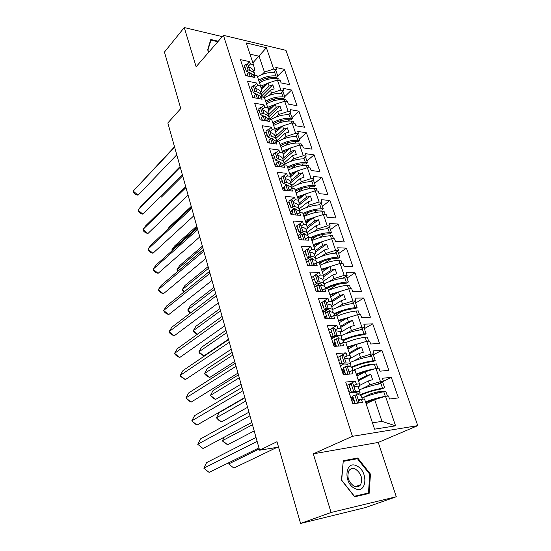 <?xml version="1.0" encoding="UTF-8"?>
<svg xmlns="http://www.w3.org/2000/svg" width="551" height="551" viewBox="0 0 551 551"><rect width="100%" height="100%" fill="white"/><g stroke="black" fill="none" stroke-linecap="round" stroke-linejoin="round"><path stroke-width="0.83" d="M396.293 496.747L378.268 442.439L313.312 453.824L331.068 512.485L396.293 496.747L365.416 507.574L300.591 523.45L276.988 441.723L259.597 450.208L278.551 447.13M331.068 512.485L300.591 523.45M222.28 36.628L184.261 27.55L164.446 52.069L180.769 108.575L167.835 122.949L259.597 450.208M417.775 425.627L285.962 50.348L223.417 35.319L352.426 436.323L417.775 425.627L378.268 442.439M269.067 95.488L271.505 93.078L270.5 90.089L263.337 97.217M255.409 87.561L257.537 85.391L260.568 85.997L261.821 91.204L260.719 92.313M276.147 116.97L278.716 114.525L277.69 111.474L269.653 119.147M262.607 109.401L264.776 107.28L267.814 107.824L269.005 112.838L267.876 113.933M262.138 119.464L261.477 120.104M283.359 138.921L286.093 136.434L285.046 133.314L276.733 140.911M269.956 131.73L272.173 129.65L275.224 130.132L276.347 134.947L275.183 136.021M272.297 138.687L271.939 139.017M269.329 141.428L267.841 142.805M290.714 161.353L293.628 158.826L292.553 155.637L284.137 163M277.477 154.555L279.743 152.531L282.808 152.944L283.848 157.545L282.656 158.598M279.543 161.347L278.923 161.891M276.678 163.874L274.977 165.369M298.208 184.296L301.328 181.72L300.233 178.455L291.624 185.632M285.163 177.897L287.477 175.927L290.556 176.272L291.52 180.652L290.294 181.685M286.899 184.537L285.99 185.301M284.192 186.817L282.449 188.277M305.839 207.768L309.201 205.117L308.085 201.79L299.283 208.767M293.029 201.783L295.398 199.861L298.484 200.137L299.358 204.283L298.105 205.289M294.372 208.271L290.095 211.687M313.609 231.778L317.259 229.051L316.109 225.641L307.114 232.412M301.073 226.213L303.498 224.353L306.59 224.553L307.382 228.458L306.087 229.443M301.92 232.598L297.912 235.635M321.495 256.36L325.496 253.536L324.319 250.051L315.124 256.594M309.311 251.222L311.79 249.424L314.897 249.548L315.599 253.191L314.249 254.156M309.524 257.537L305.908 260.127M329.491 281.533L333.927 278.586L332.721 275.018L323.32 281.334M318.492 284.571L314.711 287.105M317.741 276.822L320.283 275.094L323.396 275.128L324.002 278.503L322.597 279.447M317.142 283.131L314.084 285.184M337.57 307.334L342.55 304.228L341.324 300.577L331.702 306.638M327.108 309.531L322.9 312.19M326.378 303.043L328.975 301.376L332.095 301.328L332.597 304.421L331.13 305.344M324.732 309.393L322.459 310.833M345.677 333.81L351.386 330.476L350.126 326.736L340.298 332.535M333.761 336.385L331.275 337.853M335.222 329.897L337.88 328.306L341.014 328.169L341.406 330.958L339.857 331.874M333.018 335.917L331.027 337.088M353.701 361.008L360.43 357.358L359.142 353.528L348.893 359.156M341.882 362.999L339.85 364.115M337.88 328.306L336.902 325.345L327.322 325.744L334.051 346.359L343.652 345.739L342.653 342.729L345.787 342.536L350.147 355.664L350.436 358.136L348.755 359.059M341.84 362.854L339.802 363.977M361.408 389.054L369.693 384.894L368.378 380.968L359.631 385.411M353.577 385.617L356.366 384.185L359.507 383.847L359.679 385.989L357.819 386.933M350.877 390.452L348.79 391.513M341.014 328.169L336.757 315.358L333.63 315.454L334.602 318.395L325.028 318.719L318.464 298.608L328.017 298.484L328.975 301.376M332.095 301.328L327.941 288.827L324.828 288.834L325.772 291.699L316.233 291.755L309.82 272.125L319.346 272.27L320.283 275.094M323.396 275.128L319.339 262.917L316.226 262.841L317.156 265.644L307.637 265.437L301.383 246.269L310.881 246.662L311.79 249.424M314.897 249.548L310.929 237.619L307.83 237.46L308.739 240.195L299.248 239.74L293.139 221.027L302.609 221.66L303.498 224.353M306.59 224.553L302.719 212.9L299.634 212.665L300.515 215.338L291.059 214.649L285.094 196.363L294.523 197.23L295.398 199.861M298.484 200.137L294.695 188.752L291.617 188.442L292.485 191.052L283.056 190.129L277.229 172.27L286.63 173.351L287.477 175.927M290.556 176.272L286.857 165.142L283.786 164.763L284.633 167.318L275.238 166.182L269.542 148.722L278.909 150.01L279.743 152.531M282.808 152.944L279.192 142.062L276.134 141.614L276.96 144.114L267.6 142.771L262.028 125.704L271.361 127.191L272.173 129.65M275.224 130.132L271.691 119.491L268.647 118.982L269.453 121.42L260.127 119.884L254.679 103.189L263.977 104.869L264.776 107.28M267.814 107.824L264.356 97.41L261.319 96.838L262.111 99.228L252.819 97.499L247.495 81.176L256.752 83.036L257.537 85.391M260.568 85.997L257.179 75.811L254.156 75.177L254.927 77.512L245.677 75.611L240.463 59.639L249.686 61.671L250.45 63.978L253.467 64.639L246.263 42.937L266.395 47.73L273.675 69.054L264.439 72.085L259.108 56.23L249.989 54.15M261.25 93.939L269.129 86.032L268.13 83.063L277.422 80.026L280.314 80.625L281.093 82.912L289.723 84.689L284.392 69.33L275.782 67.429L276.561 69.681L273.675 69.054M277.422 80.026L280.845 90.027L271.505 93.078M268.247 115.069L276.299 107.328L275.28 104.297L284.674 101.232L287.567 101.777L288.366 104.111L297.023 105.723L291.575 90.04L282.945 88.305L283.737 90.605L280.845 90.027M284.674 101.232L288.166 111.454L278.716 114.525M275.41 136.648L283.62 129.079L282.573 125.986L292.078 122.901L294.985 123.39L295.797 125.773L304.476 127.205L298.917 111.185L290.26 109.621L291.066 111.97L288.166 111.454M292.078 122.901L295.646 133.349L286.093 136.434M282.704 158.709L291.1 151.311L290.033 148.143L299.641 145.044L302.554 145.471L303.394 147.909L312.093 149.156L306.418 132.791L297.733 131.4L298.552 133.803L295.646 133.349M299.641 145.044L303.291 155.719L293.628 158.826M291.417 180.198L298.745 174.033L297.657 170.796L307.375 167.676L310.296 168.041L311.15 170.528L319.883 171.581L314.077 154.859L305.364 153.66L306.204 156.112L303.291 155.719M307.375 167.676L311.101 178.586L301.328 181.72M299.131 203.209L306.556 197.258L305.447 193.952L315.282 190.811L318.209 191.107L319.084 193.656L327.838 194.51L321.901 177.415L313.168 176.41L314.029 178.917L311.101 178.586M315.282 190.811L319.091 201.969L309.201 205.117M307.031 226.73L314.552 221.013L313.416 217.631L323.361 214.477L326.302 214.697L327.198 217.301L335.972 217.941L329.904 200.468L321.15 199.669L322.025 202.231L319.091 201.969M323.361 214.477L327.266 225.882L317.259 229.051M315.131 250.781L322.728 245.312L321.564 241.855L331.633 238.673L334.581 238.824L335.49 241.483L344.285 241.91L338.087 224.037L329.305 223.451L330.207 226.075L327.266 225.882M331.633 238.673L335.621 250.347L325.496 253.536M323.437 275.369L331.096 270.169L329.904 266.629L340.091 263.433L343.046 263.509L343.982 266.229L352.798 266.422L346.448 248.143L337.653 247.778L338.569 250.464L335.621 250.347M340.091 263.433L344.175 275.376L333.927 278.586M331.854 300.591L339.657 295.611L338.431 291.989L348.749 288.772L351.71 288.765L352.668 291.548L361.497 291.5L355.009 272.8L346.186 272.669L347.13 275.41L344.175 275.376M348.749 288.772L352.929 300.998L342.55 304.228M340.435 326.426L348.418 321.66L347.171 317.948L357.613 314.711L360.581 314.614L361.559 317.472L370.41 317.169L363.763 298.029L354.927 298.139L355.891 300.949L352.929 300.998M357.613 314.711L361.89 327.225L351.386 330.476M349.217 352.874L357.392 348.322L356.111 344.527L366.69 341.269L369.659 341.083L370.665 344.01L379.522 343.438L372.724 323.843L363.874 324.215L364.858 327.094L361.89 327.225M366.69 341.269L371.071 354.086L360.43 357.358M358.212 379.956L366.58 375.637L365.272 371.746L375.982 368.467L378.957 368.192L379.983 371.188L388.861 370.341L381.898 350.278L373.034 350.918L374.039 353.866L371.071 354.086M375.982 368.467L380.472 381.602L369.693 384.894M372.455 422.824L381.974 421.377L374.659 399.633L385.507 396.334L388.483 395.962L389.536 399.034L398.421 397.891L391.293 377.345L382.415 378.262L383.448 381.285L380.472 381.602M385.507 396.334L395.577 425.827L374.57 429.181L364.521 398.952L361.38 399.337L362.427 402.505L352.785 403.745L345.711 382.07L355.333 381.072L356.366 384.185M359.507 383.847L355.037 370.396L351.896 370.685L352.922 373.771L343.301 374.687L336.399 353.556L346.007 352.86L347.013 355.905L350.147 355.664M268.13 83.063L261.477 89.779M270.5 90.089L274.157 88.897L272.786 84.833L269.129 86.032M275.28 104.297L268.53 110.827M277.69 111.474L281.396 110.269L279.991 106.123L276.299 107.328M268.619 142.916L269.535 142.068M282.573 125.986L275.734 132.33M285.046 133.314L288.786 132.102L287.353 127.866L283.62 129.079M275.018 165.493L276.712 163.991M279.061 161.925L279.646 161.409M290.033 148.143L283.111 154.287M292.553 155.637L296.342 154.418L294.875 150.092L291.1 151.311M297.657 170.796L290.652 176.726M300.233 178.455L304.062 177.229L302.568 172.807L298.745 174.033M305.447 193.952L298.332 199.689M308.085 201.79L311.962 200.55L310.427 196.025L306.556 197.258M313.416 217.631L306.142 223.203M316.109 225.641L320.035 224.402L318.464 219.773L314.552 221.013M321.564 241.855L314.132 247.241M324.319 250.051L328.293 248.797L326.688 244.065L322.728 245.312M329.904 266.629L322.301 271.836M332.721 275.018L336.744 273.757L335.104 268.916L331.096 270.169M338.431 291.989L330.655 296.996M341.324 300.577L345.387 299.31L343.714 294.351L339.657 295.611M347.171 317.948L339.209 322.748M350.126 326.736L354.245 325.462L352.523 320.386L348.418 321.66M356.111 344.527L347.97 349.107M359.142 353.528L363.309 352.247L361.552 347.04L357.392 348.322M365.272 371.746L356.931 376.099M368.378 380.968L372.6 379.68L370.795 374.349L366.58 375.637M374.659 399.633L366.119 403.745M381.974 421.377L395.577 425.827M313.312 453.824L352.426 436.323M184.261 27.55L196.122 66.74L223.417 35.319M252.875 62.842L266.395 47.73M262.131 74.461L264.439 72.085M253.467 64.639L254.796 70.025L253.715 71.155M383.441 381.258L391.293 377.345M347.826 388.558L349.906 387.491M377.366 384.316L383.448 381.285M346.82 385.466L355.333 381.072M352.73 403.573L354.837 402.54M358.549 400.722L361.38 399.337M373.33 354.885L381.898 350.278M343.059 340.945L345.601 339.485M364.349 328.671L372.724 323.843M335.559 315.392L342.426 311.163M355.581 303.064L363.763 298.029M328.403 290.219L337.033 284.571M347.006 278.041L355.009 272.8M324.456 263.406L330.807 258.998M338.624 253.57L346.448 248.143M319.47 237.681L324.167 234.237M330.428 229.65L338.087 224.037M313.719 212.961L317.321 210.179M322.411 206.253L329.904 200.468M307.575 189.034L310.392 186.748M314.573 183.359L321.901 177.415M301.218 165.782L303.436 163.902M306.9 160.961L314.077 154.859M294.757 143.15L296.507 141.593M299.386 139.038L306.418 132.791M288.249 121.082L289.64 119.794M292.037 117.57L298.917 111.185M281.747 99.538L282.856 98.471M284.833 96.556L291.575 90.04M275.273 78.497L276.161 77.601M277.78 75.969L284.392 69.33M338.679 360.526L340.704 359.397M344.285 357.413L347.013 355.905M368.674 356.752L374.039 353.866M337.694 357.509L346.007 352.86M344.602 374.563L345.511 374.081M349.141 372.152L351.896 370.685M244.086 70.742L245.643 69.095M248.37 66.189L250.45 63.978M266.718 79.681L268.64 77.725M273.813 72.47L276.561 69.681M243.342 68.448L244.885 66.802M247.013 64.529L249.686 61.671M252.406 76.995L254.156 75.177M251.036 92.031L252.62 90.412M273.055 101.026L275.335 98.801M280.893 93.374L283.737 90.605M250.271 89.689L251.855 88.064M253.99 85.873L256.752 83.036M259.425 98.725L261.319 96.838M258.137 113.781L259.755 112.197M279.398 122.901L282.112 120.359M288.118 114.732L291.066 111.97M257.351 111.385L258.97 109.801M261.112 107.693L263.977 104.869M266.588 120.944L268.647 118.982M265.389 136.007L267.042 134.458M285.7 145.333L288.965 142.406M295.494 136.552L298.552 133.803M264.59 133.562L266.243 132.006M268.385 129.995L271.361 127.191M274.494 143.108L273.627 142.861L273.888 143.673L276.134 141.614M272.807 158.729L274.494 157.221M291.892 168.386L295.866 164.976M303.022 158.846L306.204 156.112M271.994 156.229L273.675 154.714M275.81 152.799L278.909 150.01M281.499 166.76L283.786 164.763M280.39 181.968L282.119 180.494M297.829 192.161L302.795 188.098M310.702 181.644L314.029 178.917M279.557 179.406L281.279 177.932M283.393 176.12L286.63 173.351M289.275 190.384L291.617 188.442M288.152 205.73L289.916 204.304M303.87 216.35L309.703 211.811M318.533 204.944L322.025 202.231M287.298 203.112L289.055 201.68M291.142 199.985L294.523 197.23M297.237 214.553L299.634 212.665M296.087 230.042L297.891 228.658M311.646 239.768L316.515 236.172M326.529 228.789L330.207 226.075M295.212 227.363L297.017 225.979M299.055 224.402L302.609 221.66M305.385 239.286L307.83 237.46M304.207 254.92L306.053 253.584M319.601 263.702L323.086 261.27M334.677 253.178L338.569 250.464M303.312 252.179L305.158 250.836M307.127 249.403L310.881 246.662M313.719 264.604L316.226 262.841M312.52 280.39L314.407 279.095M326.75 288.827L329.092 287.285M343.011 278.124L347.13 275.41M311.604 277.587L313.491 276.285M314.952 275.286L319.346 272.27M322.259 290.529L324.828 288.834M321.033 306.459L322.962 305.226M351.435 303.704L355.891 300.949M320.09 303.587L328.017 298.484M330.999 317.073L333.63 315.454M329.746 333.169L331.73 331.984M360.01 329.897L364.858 327.094M328.789 330.221L336.902 325.345M339.96 344.279L342.653 342.729M358.46 380.7L370.795 374.349M349.506 353.735L361.552 347.04M340.759 327.397L352.523 320.386M332.157 301.7L343.714 294.351M323.664 276.657L335.104 268.916M315.399 252.165L326.688 244.065M307.334 228.21L318.464 219.773M290.239 212.142L292.016 210.723M292.436 210.386L294.854 208.457M298.291 205.716L310.427 196.025M282.808 189.372L284.55 187.912M287.34 185.57L287.911 185.095M290.673 182.774L302.568 172.807M276.409 166.319L277.243 165.589M283.235 160.32L294.875 150.092M275.955 138.342L287.353 127.866M268.833 116.833L279.991 106.123M255.664 88.325L256.828 91.865L255.065 91.321L253.191 85.625L254.955 86.176L255.664 88.325C258.619 89.283 260.382 90.86 260.954 93.05L261.856 95.764L272.786 84.833M343.273 460.739L341.475 480.169L354.61 496.775L369.115 493.434L370.465 474.115L357.744 458.012L343.273 460.739M218.272 41.242L210.785 39.493L207.603 50.003L209.056 51.849M354.975 459.169L357.744 458.012M369.769 474.383L370.465 474.115M354.107 400.329L351.999 401.335M353.136 397.361L351.008 398.297M359.982 392.023L358.549 387.711C358.432 386.823 356.89 386.465 353.907 386.623L355.45 391.306L353.659 391.424L351.517 392.415L353.301 392.291C355.898 392.133 357.241 392.429 357.33 393.18L355.788 395.053M352.936 396.741L350.829 397.753M351.442 392.181L349.341 393.2M257.124 441.399L203.822 468.178L206.604 462.599L256.015 437.446M209.118 472.4L203.822 468.178L209.118 472.4L258.949 447.908M360.733 399.654L358.212 399.702L359.162 402.581L356.049 403.325M358.088 403.063L359.162 402.581M355.126 403.442L352.723 396.107L354.878 395.115L356.662 394.991C359.638 394.792 361.18 395.115 361.284 395.962L362.365 399.22M355.45 391.306C358.425 391.12 359.975 391.465 360.078 392.326L357.654 394.936M354.878 395.115L357.379 402.726M353.907 386.623L352.971 383.785L351.187 383.889L353.659 391.424M351.187 383.889L349.052 384.894L351.517 392.415M359.486 394.991C367.407 391.733 375.093 389.467 382.532 388.193L384.626 387.87L380.824 389.109C374.17 390.26 367.379 392.284 360.457 395.191M353.363 398.049L352.158 398.869L351.855 397.932M380.893 397.739L365.644 402.313M229.409 462.427L228.693 463.935L233.824 468.068L276.891 447.405M233.824 468.068L228.693 463.935L259.245 448.969M370.699 400.515L365.823 402.864M363.013 397.622L371.16 393.628L377.483 391.933L383.654 391.203L383.847 391.747M377.483 391.933L377.834 392.966M372.428 393.476L372.717 394.337M371.16 393.628L371.519 394.695M359.273 389.901C366.89 386.864 374.129 384.784 380.982 383.654L380.645 382.683M351.386 399.461L352.158 398.869M353.687 399.034L351.731 400.515M378.923 383.537L379.074 383.978M365.485 401.844C372.641 399.213 379.246 397.374 385.307 396.334L385.018 396.486M385.328 396.389L383.751 391.761C376.884 392.939 369.625 395.033 361.973 398.036M383.751 391.761L385.852 391.43L387.449 396.093M384.626 387.87L382.532 381.74M355.023 488.592C366.938 494.722 368.571 471.105 356.862 465.994C345.146 459.513 342.929 483.282 355.023 488.592M354.107 486.244C356.862 487.428 359.038 486.898 360.636 484.66C362.923 478.523 361.215 473.357 355.512 469.149C352.716 467.916 350.505 468.46 348.879 470.781C346.648 476.911 348.39 482.07 354.107 486.244M343.431 461.352L357.454 458.701L369.776 474.301L368.461 493.021L354.403 496.244L341.689 480.176L343.211 461.442M364.342 494.529L368.461 493.021M210.406 40.746L210.943 40.113L217.852 41.724M209.077 51.828L207.872 50.293L210.943 40.113M214.339 45.774L213.375 46.883M345.043 372.641L342.977 373.695M344.134 369.859L342.047 370.844M350.705 364.025L349.334 359.879C349.169 358.846 347.591 358.357 344.609 358.398L346.111 362.964L344.327 363.013L342.226 364.053L344.017 364.004C346.607 363.942 347.977 364.356 348.115 365.23L347.495 366.553M343.893 369.136L341.834 370.203M343.569 364.011L340.387 365.761M249.947 415.805L197.733 444.285L200.523 438.899L248.935 412.196M202.988 448.507L197.733 444.285L202.988 448.507L251.807 422.431M350.939 371.195L348.811 371.154L349.733 373.964L347.412 374.294M345.642 374.466L343.411 367.648L345.511 366.615L347.295 366.56C350.278 366.484 351.848 366.938 351.999 367.923L352.881 370.589M346.111 362.964C349.093 362.902 350.663 363.378 350.822 364.383L349.396 366.608M345.511 366.615L347.95 374.039M344.609 358.398L343.7 355.629L341.909 355.657L344.327 363.013M341.909 355.657L339.829 356.711L342.226 364.053M336.186 345.608L334.967 346.297M335.339 343.011L333.293 344.038M341.654 336.702L340.332 332.708C340.125 331.55 338.521 330.931 335.538 330.855L337.005 335.311L335.222 335.29L333.169 336.379L334.953 336.399C337.549 336.441 338.934 336.957 339.113 337.949L338.927 338.837M335.07 342.185L333.059 343.301M335.711 336.42L331.64 338.968M242.929 390.769L191.769 420.868L194.565 415.668L242.006 387.484M196.982 425.09L194.062 423.175L191.769 420.868L196.982 425.09L244.816 397.498M341.482 343.404L339.636 343.307L340.511 345.945M336.385 346.207L334.319 339.891L336.379 338.81L338.162 338.817C341.145 338.858 342.736 339.444 342.936 340.566L343.631 342.667M337.005 335.311C339.988 335.366 341.586 335.965 341.792 337.109L340.917 339.085M336.379 338.81L338.741 346.056M335.538 330.855L334.65 328.155L332.866 328.12L335.222 335.29M332.866 328.12L330.82 329.222L333.169 336.379M326.757 316.791L324.753 317.858M332.818 310.027L331.55 306.184C331.296 304.896 329.67 304.159 326.688 303.98L328.12 308.326L326.337 308.243L324.325 309.373L326.109 309.455C328.706 309.593 330.111 310.213 330.325 311.315L330.318 311.825M326.454 315.868L324.484 317.032M327.625 309.607L323.1 312.796M236.055 366.263L185.921 397.918L188.724 392.897L235.222 363.295M191.094 402.134L188.228 400.343L185.921 397.918L191.094 402.134L237.97 373.103M332.308 316.267L330.69 316.129L331.468 318.499M327.356 318.643L325.448 312.803L327.459 311.673L329.243 311.749C332.232 311.9 333.844 312.603 334.092 313.856L334.609 315.42M328.12 308.326C331.103 308.491 332.721 309.207 332.969 310.482L332.432 312.279M327.459 311.673L329.725 318.561M326.688 303.98L325.82 301.342L324.036 301.245L326.337 308.243M324.036 301.245L322.039 302.389L324.325 309.373M318.368 291.176L317.376 291.748M324.195 283.979L322.969 280.287C322.672 278.875 321.026 278.028 318.044 277.738L319.442 281.981L317.658 281.837L315.689 283.014L317.479 283.152C320.069 283.386 321.495 284.102 321.75 285.315L321.77 285.466M318.03 290.163L316.102 291.369M319.504 283.49L314.752 287.236M229.333 342.274L180.191 375.41L182.994 370.568L228.582 339.609M185.322 379.625L180.811 376.56L180.191 375.41L185.322 379.625L231.275 349.21M323.403 289.771L321.949 289.599L322.652 291.72M318.547 291.741L316.784 286.362L318.76 285.191L320.544 285.328C323.527 285.583 325.166 286.403 325.455 287.774L325.799 288.827M319.442 281.981C322.431 282.257 324.064 283.083 324.36 284.474L324.036 286.141M318.76 285.191L320.909 291.727M318.044 277.738L317.197 275.163L315.413 275.004L317.658 281.837M315.413 275.004L313.457 276.189L315.689 283.014M315.764 258.536L314.593 254.982C314.249 253.46 312.589 252.503 309.607 252.117L310.971 256.263L309.187 256.057L307.265 257.276L309.049 257.475C311.508 257.772 312.927 258.515 313.319 259.721L313.216 259.438M309.807 265.038L309.201 265.472M311.446 258.02L310.385 259.342M308.477 260.988L306.597 262.248M222.742 318.788L174.571 353.343L177.381 348.666L222.081 316.412M179.654 357.551L176.899 356.001L175.211 354.603L174.571 353.343L179.654 357.551L224.718 325.82M314.731 263.895L313.423 263.702L314.042 265.575M309.951 265.486L308.333 260.54L310.261 259.328L312.045 259.528C315.034 259.886 316.687 260.809 317.011 262.304L317.204 262.868M310.971 256.263C313.953 256.628 315.613 257.572 315.943 259.08L315.771 260.63M310.261 259.328L312.307 265.541M309.607 252.117L308.78 249.603L306.997 249.383L309.187 256.057M306.997 249.383L305.082 250.609L307.265 257.276M351.256 367.049C358.853 363.853 366.146 361.745 373.144 360.719L375.238 360.45L373.571 361.428L371.484 361.697C365.086 362.648 358.536 364.583 351.834 367.503M344.396 370.678L343.232 371.567L342.874 370.465M368.915 370.63L356.442 374.611M224.209 437.17L222.508 440.635L227.597 444.767L254.19 430.937M227.597 444.767L222.88 441.413L222.508 440.635L252.454 424.752M366.87 371.147L366.339 371.422M374.425 364.177L368.254 364.714L368.454 365.299M358.625 368.151L362 366.353L368.254 364.714M363.267 366.243L363.398 366.629M362 366.353L362.214 366.98M350.181 362.434C357.661 359.307 364.81 357.262 371.629 356.29L371.305 355.34M342.488 372.214L343.232 371.567M344.781 371.835L342.894 373.454M356.256 374.053C362.799 371.532 369.005 369.79 374.866 368.812M375.81 368.523L374.336 364.204C367.503 365.217 360.333 367.276 352.812 370.375M374.336 364.204L376.429 363.929L377.924 368.288M375.238 360.45L373.144 354.348M342.681 339.981C350.064 336.771 357.165 334.739 363.984 333.892L366.064 333.679L364.445 334.712L362.358 334.932C356.008 335.738 349.548 337.653 342.97 340.656M335.649 343.948L334.519 344.905L334.106 343.645M356.242 344.485L347.454 347.564M244.906 397.815L219.029 412.727L216.433 417.789L221.488 421.921L247.564 407.313M221.488 421.921L218.52 420.062L216.433 417.789L245.801 401.032M352.179 340.222L353.99 339.671M356.642 338.934L360.361 338.066M341.296 335.614C348.645 332.405 355.719 330.386 362.503 329.574L362.186 328.637M333.803 345.601L334.519 344.905M336.076 345.27L335.07 346.242M347.24 346.923L364.473 341.951M366.518 341.317L365.141 337.295C359.142 338.032 352.688 339.781 345.787 342.55M365.141 337.295L367.228 337.074L368.626 341.152M366.064 333.679L363.984 327.604M334.044 313.657C341.283 310.378 348.28 308.395 355.03 307.699L357.11 307.527L355.526 308.615L353.453 308.787C347.137 309.462 340.745 311.349 334.285 314.449M327.094 317.837L326.171 318.685M346.696 318.237L338.679 321.15M238.466 374.852L213.085 390.494L210.482 395.384L215.496 399.509L241.076 384.164M215.496 399.509L212.583 397.774L210.482 395.384L239.286 377.786M332.625 309.428C339.85 306.129 346.834 304.145 353.59 303.477L353.281 302.568M338.438 320.427L354.479 315.682M357.447 314.759L356.166 311.026C350.195 311.625 343.81 313.333 337.019 316.157M356.166 311.026L358.246 310.847L359.548 314.649M357.11 307.527L355.037 301.48M325.524 287.987C332.646 284.619 339.568 282.663 346.29 282.112L348.356 281.988L346.82 283.124L344.754 283.248C338.486 283.793 332.184 285.652 325.848 288.827M337.591 292.533L330.111 295.35M232.157 352.344L207.252 368.688L204.641 373.413L209.614 377.531L234.712 361.477M209.614 377.531L206.763 375.913L205.11 374.542L204.641 373.413L232.901 355.002M324.146 283.848C331.247 280.466 338.162 278.51 344.878 277.98L344.575 277.091M329.842 294.551L344.836 289.991M348.583 288.82L347.399 285.356C341.455 285.831 335.139 287.505 328.458 290.377M347.399 285.356L349.465 285.232L350.677 288.765M348.356 281.988L346.297 275.968M317.266 262.868C324.25 259.438 331.082 257.524 337.749 257.103L339.809 257.028L338.307 258.212L336.248 258.295C330.8 258.626 325.145 260.162 319.284 262.917M328.782 267.4L321.736 270.142M225.965 330.276L201.528 347.288L198.911 351.855L203.849 355.967L228.479 339.23M203.849 355.967L199.407 353.095L198.911 351.855L226.64 332.673M321.77 270.259L322.397 269.825M315.888 258.839C322.865 255.388 329.691 253.467 336.372 253.074L336.076 252.206M321.447 269.267L335.504 264.873M339.926 263.481L338.831 260.279C332.914 260.63 326.667 262.269 320.09 265.189M338.831 260.279L340.89 260.196L342.019 263.481M339.809 257.028L337.756 251.036M307.534 233.679L306.404 230.263C306.025 228.624 304.345 227.563 301.363 227.088L302.699 231.138L300.915 230.883L299.028 232.129L300.812 232.384C303.043 232.722 304.441 233.445 304.999 234.561M303.491 233.156L302.836 234.196M300.467 236.531L298.628 237.832M216.295 295.791L169.054 331.695L171.864 327.184L215.71 293.69M174.102 335.896L171.395 334.464L169.722 333.066L169.054 331.695L174.102 335.896L218.292 302.905M306.28 238.617L305.089 238.404L305.633 240.05M301.555 239.85L300.075 235.318L301.969 234.072L303.746 234.327C306.728 234.781 308.402 235.807 308.774 237.412L308.801 237.509M302.699 231.138C305.681 231.599 307.355 232.646 307.727 234.265L307.651 235.718M301.969 234.072L303.904 239.967M301.363 227.088L300.557 224.629L298.773 224.36L300.915 230.883M298.773 224.36L296.899 225.621L299.028 232.129M310.592 237.598C317.128 234.54 323.396 232.894 329.402 232.667L331.447 232.632L329.987 233.865L327.941 233.9C322.542 234.12 316.956 235.628 311.198 238.418M320.227 242.819L313.553 245.498M219.897 308.636L195.915 326.288L193.291 330.696L197.451 334.188M197.251 334.333L193.814 332.046L193.291 330.696L220.496 310.785M313.739 246.077L316.184 244.293M307.754 234.423C314.628 230.897 321.391 228.996 328.052 228.727L327.762 227.873M313.237 244.561L326.44 240.312M331.468 238.728L330.462 235.766C324.573 236 318.388 237.605 311.914 240.58M330.462 235.766L332.508 235.732L333.555 238.769M331.447 232.632L329.408 226.668M299.489 209.387L298.401 206.102C297.988 204.359 296.286 203.202 293.311 202.63L294.613 206.591L292.836 206.281L290.983 207.569L292.767 207.872L296.817 209.959M295.667 208.877L295.288 209.649M292.636 212.61L290.838 213.953M209.979 273.262L163.647 310.461L166.457 306.108L209.47 271.429M168.654 314.662L165.996 313.333L164.336 311.935L163.647 310.461L168.654 314.662L211.997 280.459M298.043 213.919L296.955 213.692L297.423 215.11M293.359 214.814L292.009 210.682L293.862 209.401L295.639 209.704C298.401 210.206 300.061 211.219 300.619 212.741M294.613 206.591C297.595 207.148 299.289 208.285 299.696 210.014L299.696 211.384M293.862 209.401L295.694 214.986M293.311 202.63L292.519 200.233L290.742 199.91L292.836 206.281M290.742 199.91L288.903 201.205L290.983 207.569M302.912 213.471C309.276 210.448 315.386 208.884 321.24 208.774L323.279 208.781L321.853 210.055L319.814 210.055C314.442 210.172 308.918 211.653 303.25 214.491M311.914 218.781L305.55 221.412M213.946 287.415L190.405 305.681L187.774 309.938L190.942 312.61M190.446 312.989L188.325 311.384L187.774 309.938L214.477 289.316M305.888 222.425L309.531 219.629M299.765 210.585C306.535 206.956 313.257 205.068 319.924 204.917L319.642 204.09M305.213 220.414L317.624 216.295M323.203 214.525L322.273 211.804C316.419 211.928 310.296 213.499 303.925 216.515M322.273 211.804L324.319 211.811L325.276 214.621M323.279 208.781L321.247 202.844M291.624 185.639L290.577 182.477C290.129 180.638 288.414 179.392 285.439 178.731L286.713 182.601L284.936 182.243L283.124 183.559L284.901 183.917L288.772 185.901M287.98 185.15L287.794 185.659M284.977 189.227L283.772 190.205M203.787 251.187L158.337 289.626L161.154 285.425L203.347 249.617M163.31 293.821L160.699 292.595L159.053 291.204L158.337 289.626L163.31 293.821L205.833 258.46M290.005 189.778L289 189.544L289.399 190.749M285.349 190.357L284.123 186.61L285.941 185.294L287.718 185.646C290.225 186.169 291.844 187.133 292.567 188.538M286.713 182.601C289.688 183.242 291.396 184.475 291.844 186.3L291.892 187.595M285.941 185.294L287.677 190.584M285.439 178.731L284.667 176.389L282.89 176.017L284.936 182.243M282.89 176.017L281.086 177.339L283.124 183.559M295.116 190.005C301.383 186.947 307.43 185.411 313.257 185.411L315.289 185.46L313.898 186.775L311.866 186.727C306.521 186.755 301.06 188.208 295.474 191.094M303.815 195.268L297.726 197.864M208.113 266.594L184.991 285.452L182.36 289.557L184.613 291.472M183.972 291.989L182.932 291.1L182.36 289.557L208.574 268.254M298.201 199.29L302.706 195.653M291.92 187.285C298.608 183.559 305.288 181.678 311.969 181.637L311.694 180.831M297.375 196.797L309.042 192.809M315.124 190.866L314.27 188.373C308.443 188.394 302.382 189.93 296.107 192.988M314.27 188.373L316.302 188.421L317.19 191.004M315.289 185.46L313.264 179.543M283.93 162.421L282.925 159.377C282.443 157.441 280.714 156.105 277.745 155.368L278.992 159.156L277.215 158.743L275.438 160.093L280.872 162.366M197.726 229.56L153.13 269.177L155.947 265.127L197.354 228.238M158.061 273.365L155.499 272.242L153.867 270.851L153.13 269.177L158.061 273.365L199.786 236.909M282.16 166.182L281.224 165.941L281.554 166.946M277.525 166.457L276.416 163.075L278.2 161.725L279.97 162.132L284.64 164.866M278.992 159.156C281.96 159.88 283.689 161.202 284.164 163.117L284.247 164.343M278.2 161.725L279.846 166.739M277.745 155.368L276.988 153.075L275.218 152.655L277.215 158.743M275.218 152.655L273.448 154.018L275.438 160.093M287.491 167.063C293.669 163.957 299.654 162.455 305.454 162.559L307.472 162.641L306.115 163.998L304.097 163.916C298.773 163.847 293.366 165.279 287.87 168.207M295.915 172.27L290.074 174.825M202.382 246.166L179.681 265.582L177.043 269.549L178.448 270.748M177.787 271.312L177.043 269.549L202.782 247.599M290.646 176.685L295.818 172.305M284.337 164.453C290.921 160.658 297.54 158.791 304.193 158.867L303.918 158.075M289.702 173.703L300.667 169.832M307.217 167.724L306.446 165.458C300.639 165.376 294.647 166.877 288.462 169.977M306.446 165.458L308.464 165.541L309.276 167.91M307.472 162.641L305.461 156.76M276.409 139.713L275.445 136.786C274.928 134.761 273.186 133.342 270.217 132.522L271.436 136.228L269.666 135.766L267.924 137.151L273.11 139.341M191.782 208.361L148.012 249.107L150.836 245.202L191.479 207.272M152.909 253.288L150.395 252.262L148.77 250.877L148.012 249.107L152.909 253.288L193.862 215.778M269.873 143.095L268.881 140.064L270.624 138.687L272.401 139.134L276.857 141.717M271.436 136.228C274.405 137.027 276.147 138.432 276.657 140.443L276.767 141.607M270.624 138.687L272.187 143.425M270.217 132.522L269.48 130.284L267.71 129.816L269.666 135.766M267.71 129.816L265.981 131.207L267.924 137.151M280.039 144.61C286.121 141.476 292.044 140.002 297.815 140.195L299.827 140.319L298.497 141.71L296.486 141.593C291.197 141.442 285.845 142.847 280.431 145.808M288.214 149.762L282.587 152.29M196.762 226.117L174.46 246.077L171.822 249.906L172.442 250.436M172.119 250.726L171.822 249.906L197.1 227.336M282.622 152.393L282.987 152.069M277.415 141.8C283.799 138.136 290.191 136.4 296.583 136.586L296.314 135.815M282.195 151.112L292.478 147.358M299.489 145.099L298.787 143.04C293.015 142.854 287.078 144.328 280.982 147.461M298.787 143.04L300.798 143.157L301.542 145.319M299.827 140.319L297.754 134.527M269.053 117.501L268.123 114.684C267.579 112.569 265.823 111.075 262.861 110.179L264.053 113.802L262.29 113.299L260.575 114.711L265.492 116.798M185.956 187.581L142.991 229.409L145.815 225.641L185.715 186.72M147.854 233.576L145.388 232.653L143.777 231.268L142.991 229.409L147.854 233.576L188.049 195.061M267.008 120.545L266.188 120.29L266.395 120.917M262.393 120.256L261.511 117.563L263.226 116.158L269.205 119.071M264.053 113.802C267.015 114.677 268.771 116.165 269.308 118.265L269.432 119.112M263.226 116.158L264.694 120.635M262.861 110.179L262.138 107.989L260.375 107.479L262.29 113.299M260.375 107.479L258.674 108.898L260.575 114.711M272.738 122.646C278.737 119.471 284.598 118.031 290.343 118.32L292.34 118.472L291.045 119.904L289.048 119.753C283.786 119.512 278.482 120.896 273.151 123.892M280.693 127.729L275.252 130.243M167.146 229.987L169.336 226.916L191.245 206.439M275.383 130.794L276.988 129.299M271.058 119.381C277.153 116.02 283.18 114.484 289.13 114.787L288.876 114.023M274.853 129.003L284.461 125.373M291.92 122.956L291.286 121.096C285.549 120.821 279.674 122.267 273.668 125.435M291.286 121.096L293.29 121.248L293.972 123.217M292.34 118.472L290.191 112.79M255.065 91.321L253.391 92.761L258.006 94.731M180.239 167.201L138.067 210.062L140.891 206.432L180.06 166.567M142.888 214.229L140.464 213.389L138.866 212.011L138.067 210.062L142.888 214.229L182.353 174.743M259.686 98.471L258.922 98.216L259.066 98.663M255.079 97.92L254.3 95.55L255.981 94.111L261.697 96.907M256.828 91.865C259.79 92.816 261.553 94.379 262.118 96.556L262.207 97.004M255.981 94.111L257.372 98.347M253.191 85.625L251.525 87.072L253.391 92.761M265.596 101.143C271.505 97.94 277.318 96.521 283.021 96.9L285.019 97.086L283.751 98.553L281.761 98.367C276.526 98.05 271.278 99.407 266.03 102.445M273.344 106.164L268.02 108.692M268.254 109.683L270.81 107.211M264.446 97.672C270.341 94.462 276.141 93.05 281.843 93.443L281.589 92.699M267.662 107.362L276.588 103.87M284.523 101.281L283.951 99.621C278.241 99.256 272.421 100.675 266.505 103.87M283.951 99.621L285.948 99.807L286.561 101.591M285.019 97.086L282.801 91.514M254.81 74.488L253.942 71.885C253.343 69.612 251.566 67.959 248.618 66.933L249.761 70.397L247.998 69.819L246.352 71.279L250.65 73.125M174.639 147.213L133.225 191.066L174.522 146.793M138.012 195.219L135.629 194.469L134.045 193.091L133.225 191.066L138.012 195.219L176.768 154.817M252.53 76.871L251.897 76.892M247.922 76.072L247.247 74.006L248.9 72.546L254.328 75.212M249.761 70.397C252.709 71.416 254.486 73.056 255.079 75.315L255.092 75.37M248.9 72.546L250.209 76.541M248.618 66.933L247.929 64.832L246.166 64.24L247.998 69.819M246.166 64.24L244.534 65.714L246.352 71.279M258.605 80.088C264.432 76.858 270.183 75.473 275.858 75.935L277.849 76.155L276.609 77.65L274.625 77.429C269.418 77.037 264.225 78.373 259.053 81.438M266.161 85.054L260.954 87.595M160.637 196.466L161.367 197.106L182.663 175.845M160.32 196.783L161.367 197.106M261.291 89.007L264.576 85.687M257.475 76.692C263.288 73.455 269.033 72.071 274.708 72.546L274.453 71.823M260.609 86.19L268.819 82.843M277.277 80.074L276.774 78.6C271.085 78.146 265.327 79.537 259.493 82.767M276.774 78.6L278.758 78.814L279.309 80.418M277.849 76.155L275.982 70.721L275.583 70.68M356.662 394.991L358.212 399.702M382.532 388.193L380.982 383.654M347.295 366.56L348.811 371.154M338.162 338.817L339.636 343.307M329.243 311.749L330.69 316.129M320.544 285.328L321.949 289.599M312.045 259.528L313.423 263.702M373.144 360.719L371.629 356.29M363.984 333.892L362.503 329.567M325.951 318.692L325.545 317.452M355.03 307.699L353.59 303.477M346.29 282.112L344.878 277.98M337.749 257.103L336.372 253.074M303.746 234.327L305.089 238.404M329.402 232.667L328.052 228.727M295.639 209.704L296.955 213.692M321.24 208.774L319.924 204.917M287.718 185.646L289 189.544M313.257 185.411L311.969 181.637M279.97 162.132L281.224 165.941M305.454 162.559L304.193 158.867M272.401 139.134L273.627 142.861M297.815 140.195L296.583 136.586M264.99 116.647L266.188 120.29M290.343 118.32L289.13 114.787M257.744 94.648L258.922 98.216M283.021 96.9L281.843 93.443M250.657 73.125L251.807 76.61M275.858 75.935L274.708 72.546M355.312 486.691L360.636 484.66M338.996 337.598L339.113 337.949M330.201 310.922L330.325 311.315M321.605 284.881L321.75 285.315"/></g></svg>
